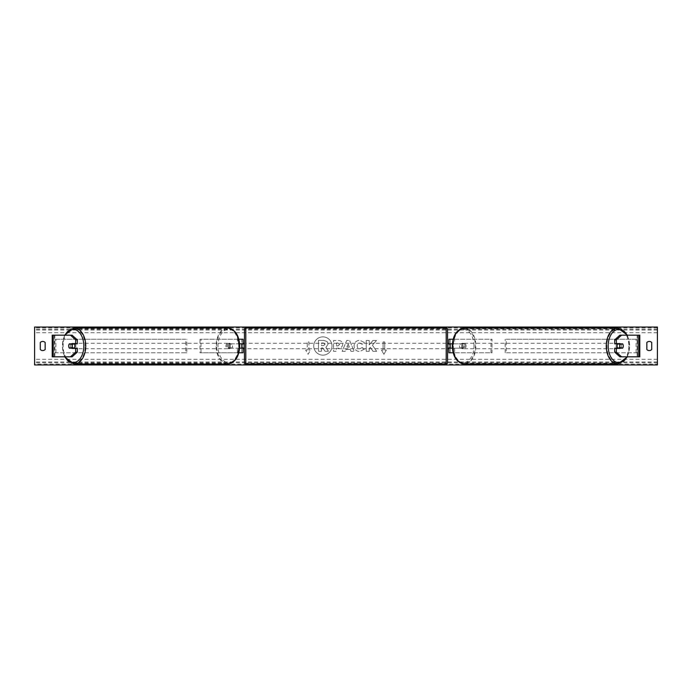 <?xml version="1.0" encoding="UTF-8"?>
<svg xmlns="http://www.w3.org/2000/svg" width="692" height="692" viewBox="0 0 692 692"><rect width="100%" height="100%" fill="white"/><g stroke="black" fill="none" stroke-linecap="round" stroke-linejoin="round"><path stroke-width="0.52" stroke-dasharray="3.46 2.59" d="M243.1 339.227L241.75 339.227L243.1 339.227L243.1 352.773L241.75 352.773L241.75 348.163L228.697 348.163L239.64 348.163M239.64 343.837L228.697 343.837A2.707 1.739 -90 0 0 228.005 346A2.707 1.739 -90 0 0 228.697 348.163M229.735 348.163A2.707 1.739 90 0 1 229.043 346A2.707 1.739 90 0 1 229.735 343.837L241.75 343.837L241.75 339.227L199.988 339.227L238.403 339.227L238.403 343.837M238.852 352.773L199.988 352.773L199.988 339.227M243.1 352.773L237.365 352.773L237.365 348.163M238.403 348.163L238.403 352.773L199.988 352.773M238.852 339.227L237.365 339.227L237.365 343.837M201.026 352.773L201.026 339.227M241.75 344.106L241.75 347.894L241.75 344.106L243.376 344.106L243.376 343.293M241.75 352.773L241.75 339.227M243.1 347.894L243.1 344.106M241.75 348.163L243.1 348.163M229.735 343.837L228.697 343.837M241.75 343.837L243.1 343.837M77.314 348.163L69.39 348.163M70.852 344.106A2.707 1.739 -90 0 0 70.35 346A2.707 1.739 -90 0 0 70.852 347.894M53.215 356.83L54.876 356.83L52.203 356.83L52.203 335.17L54.365 335.17L52.203 335.17M72.098 356.83L54.876 356.83L54.876 335.17L53.215 335.17M72.098 335.17L54.365 335.17L54.365 356.83L52.203 356.83M54.365 356.83L54.365 335.17M77.314 343.837L69.39 343.837M614.686 343.837L622.61 343.837M621.148 344.106A2.707 1.739 -90 0 1 621.65 346A2.707 1.739 -90 0 1 621.148 347.894M638.785 356.83L637.124 356.83L639.797 356.83L639.797 335.17L637.635 335.17L639.797 335.17M619.902 356.83L637.124 356.83L637.124 335.17L637.635 335.17L637.635 356.83L639.797 356.83M619.902 335.17L638.785 335.17M637.635 356.83L637.635 335.17M622.61 348.163L614.686 348.163M453.148 352.773L448.9 352.773L450.25 352.773L450.25 348.163L462.265 348.163A2.707 1.739 90 0 0 462.957 346A2.707 1.739 90 0 0 462.265 343.837L463.303 343.837A2.707 1.739 -90 0 1 463.995 346A2.707 1.739 -90 0 1 463.303 348.163L452.36 348.163M453.597 348.163L453.597 352.773L492.012 352.773L492.012 339.227L453.597 339.227L492.012 339.227M454.635 348.163L454.635 352.773L492.012 352.773M450.25 339.227L453.597 339.227L453.597 343.837L450.25 343.837L450.25 339.227L450.25 352.773M453.148 339.227L454.635 339.227L454.635 343.837L463.303 343.837M490.974 352.773L490.974 339.227M462.265 343.837L453.597 343.837M450.25 344.106L450.25 347.894L450.25 344.106L448.624 344.106L448.624 343.293M448.9 352.773L448.9 339.227M448.9 347.894L448.9 344.106M454.635 343.837L452.36 343.837M450.25 348.163L448.9 348.163M462.265 348.163L463.303 348.163M450.25 343.837L448.9 343.837M244.458 343.293L244.458 348.707L244.458 343.293M447.542 348.707L447.542 343.293M450.25 347.894L448.624 347.894L448.624 348.707M241.75 347.894L243.376 347.894L243.376 348.707M244.458 329.349L244.458 362.651M447.542 362.651L447.542 329.349M446.193 348.707L446.193 343.293L446.193 348.707L245.807 348.707L245.807 343.293L245.807 348.707M446.193 343.293L245.807 343.293M446.193 363.144L446.193 328.856L446.193 363.144L245.807 363.144L245.807 328.856L245.807 363.144M446.193 328.856L245.807 328.856M74.174 348.163A2.707 1.739 90 0 1 73.136 348.707A2.707 1.739 90 0 1 71.388 346A2.707 1.739 90 0 1 73.136 343.293A2.707 1.739 90 0 1 74.174 343.837M73.343 348.163A2.707 1.739 90 0 1 72.305 348.707A2.707 1.739 90 0 1 71.259 348.163M69.191 347.894L73.542 347.894M230.445 346A2.707 1.739 90 0 1 228.706 348.707A2.707 1.739 90 0 1 226.967 346A2.707 1.739 90 0 1 228.706 343.293A2.707 1.739 90 0 1 230.445 346M228.291 347.894L230.782 347.894A2.707 1.739 90 0 1 229.536 348.707A2.707 1.739 90 0 1 228.291 347.894L229.536 347.894A2.707 1.739 90 0 1 229.043 346A2.707 1.739 90 0 1 229.536 344.106L228.291 344.106A2.707 1.739 90 0 1 229.536 343.293A2.707 1.739 90 0 1 230.782 344.106L228.291 344.106M230.782 347.894L232.019 347.894A2.707 1.739 90 0 0 232.521 346A2.707 1.739 90 0 0 232.019 344.106L230.782 344.106M232.019 344.106L229.536 344.106M229.536 347.894L232.019 347.894M73.542 344.106L69.191 344.106M71.259 343.837A2.707 1.739 90 0 1 72.305 343.293A2.707 1.739 90 0 1 73.343 343.837M229.407 346A2.707 1.739 90 0 1 227.668 348.707A2.707 1.739 90 0 1 225.929 346A2.707 1.739 90 0 1 227.668 343.293A2.707 1.739 90 0 1 229.407 346M72.426 346A2.707 1.739 -90 0 0 74.165 348.707A2.707 1.739 -90 0 0 75.912 346A2.707 1.739 -90 0 0 74.165 343.293A2.707 1.739 -90 0 0 72.426 346M85.185 346A17.144 11.02 -90 0 0 74.165 328.856A17.144 11.02 -90 0 0 63.154 346A17.144 11.02 -90 0 0 74.165 363.144A17.144 11.02 -90 0 0 85.185 346M216.648 346A17.144 11.02 90 0 1 227.668 328.856A17.144 11.02 90 0 1 238.688 346A17.144 11.02 90 0 1 227.668 363.144A17.144 11.02 90 0 1 216.648 346M322.87 336.866A9.134 9.134 0 0 0 313.744 346A9.134 9.134 0 0 0 322.87 355.134A9.134 9.134 0 0 0 332.004 346A9.134 9.134 0 0 0 322.87 336.866A9.134 9.134 0 0 0 313.744 346A9.134 9.134 0 0 0 322.87 355.134A9.134 9.134 0 0 0 332.004 346A9.134 9.134 0 0 0 322.87 336.866M651.717 349.521A3.382 3.382 0 0 1 646.838 349.521L646.838 342.479A3.382 3.382 0 0 1 651.717 342.479L651.717 349.521M42.722 350.559A3.382 3.382 0 0 0 45.162 349.521L45.162 342.479A3.382 3.382 0 0 0 40.283 342.479L40.283 349.521A3.382 3.382 0 0 0 42.722 350.559M364.468 349.097L359.676 351.545C356.259 351.294 354.399 349.425 354.088 345.948L354.088 345.913C354.347 342.453 356.25 340.576 359.797 340.282L364.39 342.54L362.132 344.287L359.762 343.016C358.145 343.18 357.288 344.14 357.184 345.879L357.184 345.913C357.288 347.687 358.145 348.656 359.762 348.803L362.21 347.488L364.468 349.097L359.676 351.545C356.259 351.294 354.399 349.425 354.088 345.948L354.088 345.913C354.347 342.453 356.25 340.576 359.797 340.282L364.39 342.54L362.132 344.287L359.762 343.016C358.145 343.18 357.288 344.14 357.184 345.879L357.184 345.913C357.288 347.687 358.145 348.656 359.762 348.803L362.21 347.488L364.468 349.097M342.687 344.305L342.687 344.331C342.479 346.908 340.922 348.214 338.025 348.232L336.546 348.232L336.546 351.328L333.544 351.328L333.544 340.499L338.18 340.499C341.052 340.568 342.557 341.839 342.687 344.305C342.479 346.908 340.922 348.214 338.025 348.232L336.546 348.232L336.546 351.328L333.544 351.328L333.544 340.499L338.18 340.499C341.052 340.568 342.557 341.839 342.687 344.305L342.687 344.331M372.4 345.152L376.509 340.499L372.945 340.499L369.217 344.893L369.217 340.499L366.215 340.499L366.215 351.328L369.217 351.328L369.217 348.526L370.315 347.306L373.04 351.328L376.647 351.328L372.4 345.152L376.509 340.499L372.945 340.499L369.217 344.893L369.217 340.499L366.215 340.499L366.215 351.328L369.217 351.328L369.217 348.526L370.315 347.306L373.04 351.328L376.647 351.328L372.4 345.152M307.274 350.065L305.656 350.065L308.087 354.287L310.526 350.065L308.9 350.065L308.9 341.935L307.274 341.935L308.9 341.935L308.9 350.065L310.526 350.065L308.087 354.287L305.656 350.065L307.274 350.065L307.274 341.935L307.274 350.065M386.344 350.065L383.913 354.287L381.474 350.065L383.1 350.065L383.1 341.935L384.726 341.935L383.1 341.935L383.1 350.065L381.474 350.065L383.913 354.287L386.344 350.065L384.726 350.065L384.726 341.935L384.726 350.065L386.344 350.065M350.195 349.408L346 349.408L345.239 351.328L342.142 351.328L346.718 340.49L349.598 340.49L354.183 351.328L350.982 351.328L350.195 349.408L346 349.408L345.239 351.328L342.142 351.328L346.718 340.49L349.598 340.49L354.183 351.328L350.982 351.328L350.195 349.408M657.4 364.113L657.4 327.048L34.6 327.048L34.6 364.952L657.4 364.952L657.4 364.113L34.6 364.113M328.112 344.088L325.88 347.453L328.475 351.233L324.998 351.233L322.809 347.946L321.495 347.946L321.495 351.233L318.484 351.233L318.484 340.386L323.614 340.386L327.152 341.563L328.112 344.123L325.88 347.453L328.475 351.233L324.998 351.233L322.809 347.946L321.495 347.946L321.495 351.233L318.484 351.233L318.484 340.386L323.614 340.386L327.152 341.563L328.112 344.088M339.685 344.443L337.947 343.016L336.546 343.016L336.546 345.879L337.964 345.879L339.685 344.478L337.947 343.016L336.546 343.016L336.546 345.879L337.964 345.879L339.685 344.443M346.926 347.081L349.339 347.081L348.137 344.028L346.926 347.081L349.339 347.081L348.137 344.028L346.926 347.081M325.093 344.305L323.467 342.99L321.495 342.99L321.495 345.593L323.475 345.593L325.093 344.305L323.467 342.99L321.495 342.99L321.495 345.593L323.475 345.593L325.093 344.305M617.826 348.163A2.707 1.739 90 0 0 618.864 348.707A2.707 1.739 90 0 0 620.612 346A2.707 1.739 90 0 0 618.864 343.293A2.707 1.739 90 0 0 617.826 343.837M620.741 343.837A2.707 1.739 90 0 0 619.695 343.293A2.707 1.739 90 0 0 618.657 343.837M618.458 344.106L622.809 344.106M465.033 346A2.707 1.739 90 0 0 463.294 343.293A2.707 1.739 90 0 0 461.555 346A2.707 1.739 90 0 0 463.294 348.707A2.707 1.739 90 0 0 465.033 346M463.709 347.894L461.218 347.894A2.707 1.739 90 0 0 462.464 348.707A2.707 1.739 90 0 0 463.709 347.894L462.464 347.894A2.707 1.739 90 0 0 462.957 346A2.707 1.739 90 0 0 462.464 344.106L463.709 344.106A2.707 1.739 90 0 0 462.464 343.293A2.707 1.739 90 0 0 461.218 344.106L463.709 344.106M461.218 347.894L459.981 347.894A2.707 1.739 90 0 1 459.479 346A2.707 1.739 90 0 1 459.981 344.106L461.218 344.106M459.981 344.106L462.464 344.106M462.464 347.894L459.981 347.894M622.809 347.894L618.458 347.894M618.657 348.163A2.707 1.739 90 0 0 619.695 348.707A2.707 1.739 90 0 0 620.741 348.163M466.071 346A2.707 1.739 90 0 0 464.332 343.293A2.707 1.739 90 0 0 462.593 346A2.707 1.739 90 0 0 464.332 348.707A2.707 1.739 90 0 0 466.071 346M616.088 346A2.707 1.739 -90 0 1 617.835 343.293A2.707 1.739 -90 0 1 619.574 346A2.707 1.739 -90 0 1 617.835 348.707A2.707 1.739 -90 0 1 616.088 346M628.846 346A17.144 11.02 -90 0 1 617.835 363.144A17.144 11.02 -90 0 1 606.815 346A17.144 11.02 -90 0 1 617.835 328.856A17.144 11.02 -90 0 1 628.846 346M453.312 346A17.144 11.02 90 0 0 464.332 363.144A17.144 11.02 90 0 0 475.352 346A17.144 11.02 90 0 0 464.332 328.856A17.144 11.02 90 0 0 453.312 346M54.876 339.227L185.802 339.227L185.802 352.773L54.876 352.773L54.876 339.227L185.802 339.227M54.876 352.773L186.823 352.773L186.823 339.227M186.823 352.773L185.802 352.773M55.888 352.773L55.888 339.227M637.124 339.227L506.198 339.227L506.198 352.773L637.124 352.773L637.124 339.227L506.198 339.227M637.124 352.773L506.198 352.773M505.177 352.773L505.177 339.227M636.112 352.773L636.112 339.227M245.807 364.009L245.807 327.991M446.193 327.991L446.193 364.009M65.005 335.17A16.651 10.709 -90 0 0 62.427 346A16.651 10.709 -90 0 0 65.005 356.83M74.165 364.009A18.009 11.574 90 0 1 62.591 346A18.009 11.574 90 0 1 74.165 327.991M239.406 346A16.651 10.709 90 0 1 228.706 362.651A16.651 10.709 90 0 1 217.997 346A16.651 10.709 90 0 1 228.706 329.349A16.651 10.709 90 0 1 239.406 346M227.668 327.991A18.009 11.574 -90 0 0 216.094 346A18.009 11.574 -90 0 0 227.668 364.009M657.4 332.731L34.6 332.731M657.4 359.269L34.6 359.269M657.4 327.887L34.6 327.887M657.4 362.764L34.6 362.764M657.4 361.968L34.6 361.968M657.4 330.032L34.6 330.032M657.4 329.236L34.6 329.236M626.995 335.17A16.651 10.709 -90 0 1 629.573 346A16.651 10.709 -90 0 1 626.995 356.83M617.835 364.009A18.009 11.574 90 0 0 629.409 346A18.009 11.574 90 0 0 617.835 327.991M474.003 346A16.651 10.709 90 0 0 463.294 329.349A16.651 10.709 90 0 0 452.594 346A16.651 10.709 90 0 0 463.294 362.651A16.651 10.709 90 0 0 474.003 346M464.332 327.991A18.009 11.574 -90 0 1 475.906 346A18.009 11.574 -90 0 1 464.332 364.009M64.512 335.17L62.107 346L64.512 356.83M72.305 348.707L73.136 348.707M228.706 348.707L229.536 348.707M228.706 343.293L229.536 343.293M72.305 343.293L73.136 343.293M227.668 348.707L74.165 348.707M227.668 328.856L74.165 328.856M227.668 363.144L74.165 363.144M227.668 343.293L74.165 343.293M627.488 356.83L629.893 346L627.488 335.17M619.695 343.293L618.864 343.293M463.294 343.293L462.464 343.293M463.294 348.707L462.464 348.707M619.695 348.707L618.864 348.707M464.332 343.293L617.835 343.293M464.332 363.144L617.835 363.144M464.332 328.856L617.835 328.856M464.332 348.707L617.835 348.707"/><path stroke-width="1.04" d="M238.852 352.773L243.1 352.773L243.1 348.163L239.64 348.163M243.1 344.106L243.1 339.227L238.852 339.227M241.75 343.837L243.376 344.106L243.376 343.293L244.458 343.293M241.75 344.106L241.75 348.163M239.64 343.837L243.1 343.837M77.314 339.858L75.653 339.858L70.437 335.17L72.098 335.17L77.314 339.858L77.314 343.837L69.39 343.837A2.707 1.739 -90 0 0 68.698 346A2.707 1.739 -90 0 0 69.39 348.163L75.653 348.163L75.653 352.142L77.314 352.142L77.314 348.163L75.653 348.163M77.314 352.142L72.098 356.83L52.203 356.83L52.203 335.17L70.437 335.17M75.653 343.837L75.653 339.858M70.437 356.83L75.653 352.142M616.347 343.837L616.347 339.858L621.563 335.17L619.902 335.17L614.686 339.858L614.686 343.837L622.61 343.837A2.707 1.739 -90 0 1 623.302 346A2.707 1.739 -90 0 1 622.61 348.163L616.347 348.163L616.347 352.142L614.686 352.142L614.686 348.163L616.347 348.163M614.686 352.142L619.902 356.83L639.797 356.83L639.797 335.17L621.563 335.17M614.686 339.858L616.347 339.858M621.563 356.83L616.347 352.142M453.148 352.773L448.9 352.773L448.9 348.163L452.36 348.163M448.9 344.106L448.9 339.227L453.148 339.227M450.25 343.837L450.25 348.163M452.36 343.837L448.9 343.837M245.807 327.991L245.807 364.009A1.358 1.358 0 0 1 244.458 362.651L244.458 329.349A1.358 1.358 0 0 1 245.807 327.991L446.193 327.991A1.358 1.358 0 0 1 447.542 329.349L447.542 362.651A1.358 1.358 0 0 1 446.193 364.009L446.193 327.991M245.807 364.009L446.193 364.009M244.458 348.707L243.376 348.707L243.376 347.894L241.75 347.894M450.25 344.106L448.624 344.106L448.624 343.293L447.542 343.293L447.542 348.707L448.624 348.707L448.624 347.894L450.25 347.894M71.683 347.894L69.191 347.894A2.707 1.739 90 0 1 68.698 346A2.707 1.739 90 0 1 69.191 344.106L71.683 344.106A2.707 1.739 90 0 1 72.176 346A2.707 1.739 90 0 1 71.683 347.894L73.542 347.894A2.707 1.739 90 0 1 73.343 348.163M74.174 343.837A2.707 1.739 90 0 1 74.874 346A2.707 1.739 90 0 1 74.174 348.163M73.343 343.837A2.707 1.739 90 0 1 73.542 344.106L71.683 344.106M651.717 349.521A3.382 3.382 0 0 1 646.838 349.521L646.838 342.479A3.382 3.382 0 0 1 651.717 342.479L651.717 349.521M42.722 350.559A3.382 3.382 0 0 0 45.162 349.521L45.162 342.479A3.382 3.382 0 0 0 40.283 342.479L40.283 349.521A3.382 3.382 0 0 0 42.722 350.559M34.6 364.952L34.6 327.048L657.4 327.048L657.4 364.952L34.6 364.952M623.302 346A2.707 1.739 90 0 0 622.809 344.106L620.317 344.106A2.707 1.739 90 0 0 619.824 346A2.707 1.739 90 0 0 620.317 347.894L622.809 347.894A2.707 1.739 90 0 0 623.302 346M617.826 343.837A2.707 1.739 90 0 0 617.126 346A2.707 1.739 90 0 0 617.826 348.163M620.317 344.106L618.458 344.106A2.707 1.739 90 0 1 618.657 343.837M620.317 347.894L618.458 347.894A2.707 1.739 90 0 0 618.657 348.163M53.215 356.83L53.215 335.17M638.785 356.83L638.785 335.17M65.005 356.83A16.651 10.709 -90 0 0 76.847 361.622A16.651 10.709 -90 0 0 83.836 346A16.651 10.709 -90 0 0 76.847 330.378A16.651 10.709 -90 0 0 65.005 335.17M85.747 346A18.009 11.574 90 0 1 74.165 364.009L227.668 364.009A18.009 11.574 -90 0 0 239.242 346A18.009 11.574 -90 0 0 227.668 327.991L74.165 327.991A18.009 11.574 90 0 1 85.747 346M626.995 356.83A16.651 10.709 -90 0 1 615.153 361.622A16.651 10.709 -90 0 1 608.164 346A16.651 10.709 -90 0 1 615.153 330.378A16.651 10.709 -90 0 1 626.995 335.17M627.488 335.17L617.835 327.991A18.009 11.574 90 0 0 606.253 346A18.009 11.574 90 0 0 617.835 364.009L464.332 364.009A18.009 11.574 -90 0 1 452.758 346A18.009 11.574 -90 0 1 464.332 327.991C456.85 329.219 452.827 335.222 452.274 346C452.827 356.778 456.85 362.781 464.332 364.009M64.512 356.83L74.165 364.009M227.668 327.991C235.15 329.219 239.172 335.222 239.726 346C239.172 356.778 235.15 362.781 227.668 364.009M64.512 335.17L74.165 327.991M617.835 327.991L464.332 327.991M627.488 356.83L617.835 364.009"/></g></svg>
